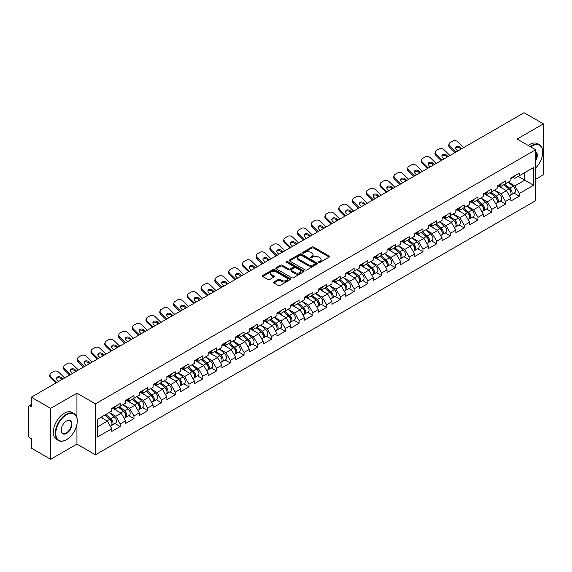 <?xml version="1.0" encoding="UTF-8"?>
<svg xmlns="http://www.w3.org/2000/svg" width="572" height="572" viewBox="0 0 572 572"><rect width="100%" height="100%" fill="white"/><g stroke="black" fill="none" stroke-linecap="round" stroke-linejoin="round"><path stroke-width="0.86" d="M318.797 262.384A0.858 0.493 0 0 0 320.005 262.384L329.207 257.071A1.223 0.708 0 0 0 329.565 256.571A1.223 0.708 0 0 0 329.207 256.07L313.62 247.075A1.223 0.708 0 0 0 311.89 247.075L302.688 252.388A0.858 0.493 0 0 0 302.438 252.738A0.858 0.493 0 0 0 302.688 253.089A0.858 0.493 0 0 0 303.904 253.089L305.09 252.395A3.918 2.259 0 0 1 310.632 252.395L311.933 253.146A3.918 2.259 0 0 1 313.084 254.747A3.918 2.259 0 0 1 311.933 256.349L310.746 257.035A0.858 0.493 0 0 0 310.489 257.386A0.858 0.493 0 0 0 310.746 257.736A0.858 0.493 0 0 0 311.954 257.736L313.149 257.05A3.918 2.259 0 0 1 318.69 257.05L319.984 257.8A3.918 2.259 0 0 1 321.135 259.395A3.918 2.259 0 0 1 319.984 260.996L318.797 261.683A0.858 0.493 0 0 0 318.547 262.033A0.858 0.493 0 0 0 318.797 262.384L318.797 261.683M273.881 281.967A1.223 0.708 0 0 0 273.523 282.468A1.223 0.708 0 0 0 273.881 282.968L278.249 285.492A1.223 0.708 0 0 0 279.987 285.492L290.197 279.594A1.223 0.708 0 0 0 290.562 279.093A1.223 0.708 0 0 0 290.197 278.593L274.617 269.598A1.223 0.708 0 0 0 272.887 269.598L262.67 275.497A1.223 0.708 0 0 0 262.305 275.99A1.223 0.708 0 0 0 262.67 276.49L267.946 279.544A1.223 0.708 0 0 0 269.677 279.544L274.052 277.02A1.223 0.708 0 0 0 274.41 276.519A1.223 0.708 0 0 0 274.052 276.019L271.435 274.503A3.275 1.888 0 0 1 270.477 273.166A3.275 1.888 0 0 1 272.494 271.421A3.275 1.888 0 0 1 276.069 271.829L286.329 277.756A3.275 1.888 0 0 1 287.287 279.093A3.275 1.888 0 0 1 285.264 280.838A3.275 1.888 0 0 1 281.696 280.43L279.987 279.443A1.223 0.708 0 0 0 278.249 279.443L273.881 281.967L273.881 282.968L278.249 280.459L278.249 279.443M76.941 393.178L50.651 408.358L31.331 397.204L524.081 112.72L543.4 123.867L517.117 139.046L535.635 149.742L95.467 403.875L76.941 393.178L76.941 417.689M305.176 269.941A1.223 0.708 0 0 0 306.914 269.941L317.131 264.042A1.223 0.708 0 0 0 317.489 263.549A1.223 0.708 0 0 0 317.131 263.048L301.544 254.047A1.223 0.708 0 0 0 299.814 254.047L289.596 259.945A1.223 0.708 0 0 0 289.239 260.446A1.223 0.708 0 0 0 289.596 260.946L305.176 269.941M286.951 262.569A0.858 0.493 0 0 1 287.816 262.691L287.816 261.669L303.668 270.821A1.223 0.708 0 0 1 304.025 271.321A1.223 0.708 0 0 1 303.668 271.822L293.45 277.72A1.223 0.708 0 0 1 291.713 277.72L276.133 268.718L280.502 266.216L280.502 265.193L276.133 267.717A1.223 0.708 0 0 0 275.768 268.218A1.223 0.708 0 0 0 276.133 268.718L276.133 267.717M280.502 266.216A1.223 0.708 0 0 1 282.232 266.216L282.232 265.193A1.223 0.708 0 0 0 280.502 265.193M282.232 265.193L288.553 268.847A1.223 0.708 0 0 0 290.29 268.847L293.186 267.167A1.223 0.708 0 0 0 293.543 266.674A1.223 0.708 0 0 0 293.186 266.173L286.608 262.369A0.858 0.493 0 0 1 286.358 262.019A0.858 0.493 0 0 1 286.887 261.561A0.858 0.493 0 0 1 287.816 261.669M50.651 408.358L50.651 459.28L76.941 444.108L95.467 454.804L95.467 403.875M95.467 454.804L535.635 200.672L535.635 149.742M114.972 423.537L120.206 426.562L120.206 423.916L115.794 416.273L109.266 412.505M120.206 426.562L111.826 431.402L111.826 428.75L97.49 437.029L97.49 419.305L111.826 411.032L111.826 408.379L120.206 403.539L120.206 406.192L125.59 403.081L125.59 400.436L133.97 395.595L133.97 398.248L139.346 395.138L139.346 392.492L147.726 387.652L147.726 390.304L153.11 387.194L153.11 384.548L161.49 379.708L161.49 382.353L166.874 379.25L166.874 376.598L175.254 371.764L175.254 374.41L180.63 371.307L180.63 368.654L189.01 363.821L189.01 366.466L194.394 363.363L194.394 360.71L202.774 355.87L202.774 358.522L208.151 355.412L208.151 352.767L216.531 347.926L216.531 350.579L221.915 347.469L221.915 344.823L230.294 339.982L230.294 342.635L235.678 339.525L235.678 336.879L244.058 332.039L244.058 334.684L249.435 331.581L249.435 328.936L257.815 324.095L257.815 326.741L263.199 323.638L263.199 320.985L271.578 316.152L271.578 318.797L276.955 315.694L276.955 313.041L285.335 308.208L285.335 310.853L290.719 307.743L290.719 305.098L299.099 300.257L299.099 302.91L304.483 299.8L304.483 297.154L312.863 292.313L312.863 294.966L318.239 291.856L318.239 289.21L326.619 284.37L326.619 287.015L332.003 283.912L332.003 281.267L340.383 276.426L340.383 279.072L345.76 275.969L345.76 273.316L354.147 268.483L354.147 271.128L359.523 268.025L359.523 265.372L367.903 260.539L367.903 263.184L373.287 260.074L373.287 257.429L381.667 252.588L381.667 255.241L387.044 252.13L387.044 249.485L395.424 244.644L395.424 247.297L400.808 244.187L400.808 241.541L409.187 236.701L409.187 239.346L414.564 236.243L414.564 233.598L422.951 228.757L422.951 231.403L428.328 228.299L428.328 225.647L436.708 220.813L436.708 223.459L442.092 220.356L442.092 217.703L450.471 212.87L450.471 215.515L455.848 212.405L455.848 209.76L464.228 204.919L464.228 207.572L469.612 204.461L469.612 201.816L477.992 196.975L477.992 199.628L483.376 196.518L483.376 193.872L491.756 189.032L491.756 191.684L497.132 188.574L497.132 185.929L505.512 181.088L505.512 183.734L510.896 180.63L510.896 177.978L519.276 173.144L519.276 175.79L533.612 167.517L533.612 185.242L519.276 193.515L514.864 185.879L508.336 182.103M514.042 193.143L519.276 196.16L519.276 193.515M519.276 196.16L510.896 201.001L510.896 198.355L505.512 201.458L501.101 193.822L494.573 190.054M500.278 201.087L505.512 204.111L505.512 201.458M505.512 204.111L497.132 208.944L497.132 206.299L491.756 209.402L487.344 201.766L480.816 197.998M486.522 209.03L491.756 212.055L491.756 209.402M491.756 212.055L483.376 216.888L483.376 214.243L477.992 217.346L473.58 209.709L467.052 205.941M472.758 216.974L477.992 219.998L477.992 217.346M477.992 219.998L469.612 224.839L469.612 222.186L464.228 225.297L459.817 217.653L453.296 213.885M458.994 224.918L464.228 227.942L464.228 225.297M464.228 227.942L455.848 232.783L455.848 230.13L450.471 233.24L446.06 225.597L439.532 221.829M445.238 232.868L450.471 235.886L450.471 233.24M450.471 235.886L442.092 240.726L442.092 238.074L436.708 241.184L432.296 233.54L425.768 229.772M431.474 240.812L436.708 243.829L436.708 241.184M436.708 243.829L428.328 248.67L428.328 246.024L422.951 249.127L418.54 241.491L412.012 237.723M417.717 248.756L422.951 251.773L422.951 249.127M422.951 251.773L414.564 256.613L414.564 253.968L409.187 257.071L404.776 249.435L398.248 245.667M403.954 256.699L409.187 259.724L409.187 257.071M409.187 259.724L400.808 264.557L400.808 261.912L395.424 265.015L391.012 257.379L384.484 253.61M390.19 264.643L395.424 267.667L395.424 265.015M395.424 267.667L387.044 272.501L387.044 269.855L381.667 272.966L377.255 265.322L370.727 261.554M376.433 272.587L381.667 275.611L381.667 272.966M381.667 275.611L373.287 280.452L373.287 277.799L367.903 280.909L363.492 273.266L356.964 269.498M362.669 280.537L367.903 283.555L367.903 280.909M367.903 283.555L359.523 288.395L359.523 285.743L354.147 288.853L349.735 281.209L343.207 277.441M348.913 288.481L354.147 291.498L354.147 288.853M354.147 291.498L345.76 296.339L345.76 293.693L340.383 296.796L335.971 289.16L329.443 285.392M335.149 296.425L340.383 299.442L340.383 296.796M340.383 299.442L332.003 304.283L332.003 301.637L326.619 304.74L322.208 297.104L315.68 293.336M321.385 304.368L326.619 307.393L326.619 304.74M326.619 307.393L318.239 312.226L318.239 309.581L312.863 312.684L308.451 305.048L301.923 301.28M307.629 312.312L312.863 315.336L312.863 312.684M312.863 315.336L304.483 320.17L304.483 317.524L299.099 320.635L294.687 312.991L288.159 309.223M293.865 320.256L299.099 323.28L299.099 320.635M299.099 323.28L290.719 328.121L290.719 325.468L285.335 328.578L280.931 320.935L274.403 317.167M280.101 328.199L285.335 331.224L285.335 328.578M285.335 331.224L276.955 336.064L276.955 333.412L271.578 336.522L267.167 328.879L260.639 325.111M266.345 336.15L271.578 339.167L271.578 336.522M271.578 339.167L263.199 344.008L263.199 341.362L257.815 344.466L253.403 336.829L246.875 333.054M252.581 344.094L257.815 347.111L257.815 344.466M257.815 347.111L249.435 351.952L249.435 349.306L244.058 352.409L239.647 344.773L233.119 341.005M238.824 352.037L244.058 355.062L244.058 352.409M244.058 355.062L235.678 359.895L235.678 357.25L230.294 360.353L225.883 352.717L219.355 348.949M225.061 359.981L230.294 363.005L230.294 360.353M230.294 363.005L221.915 367.839L221.915 365.193L216.531 368.304L212.126 360.66L205.598 356.892M211.297 367.925L216.531 370.949L216.531 368.304M216.531 370.949L208.151 375.79L208.151 373.137L202.774 376.247L198.362 368.604L191.834 364.836M197.54 375.868L202.774 378.893L202.774 376.247M202.774 378.893L194.394 383.733L194.394 381.081L189.01 384.191L184.599 376.548L178.071 372.78M183.776 383.819L189.01 386.836L189.01 384.191M189.01 386.836L180.63 391.677L180.63 389.024L175.254 392.135L170.842 384.498L164.314 380.723M170.02 391.763L175.254 394.78L175.254 392.135M175.254 394.78L166.874 399.621L166.874 396.975L161.49 400.078L157.078 392.442L150.55 388.674M156.256 399.706L161.49 402.731L161.49 400.078M161.49 402.731L153.11 407.564L153.11 404.919L147.726 408.022L143.322 400.386L136.794 396.618M142.492 407.65L147.726 410.675L147.726 408.022M147.726 410.675L139.346 415.508L139.346 412.862L133.97 415.966L129.558 408.329L123.03 404.561M128.736 415.594L133.97 418.618L133.97 415.966M133.97 418.618L125.59 423.459L125.59 420.806L120.206 423.916M114.093 407.75L115.794 408.737L120.206 406.192M115.794 416.273L121.178 413.17L112.941 408.415M125.59 420.806L121.178 413.17M127.849 399.807L129.558 400.793L133.97 398.248M129.558 408.329L134.942 405.226L126.705 400.471M139.346 412.862L134.942 405.226M141.613 391.863L143.322 392.85L147.726 390.304M143.322 400.386L148.699 397.275L140.469 392.528M153.11 404.919L148.699 397.275M155.377 383.919L157.078 384.906L161.49 382.353M157.078 392.442L162.462 389.332L154.225 384.577M166.874 396.975L162.462 389.332M169.133 375.976L170.842 376.955L175.254 374.41M170.842 384.498L176.219 381.388L167.989 376.633M180.63 389.024L176.219 381.388M182.897 368.032L184.599 369.012L189.01 366.466M184.599 376.548L189.983 373.444L181.746 368.69M194.394 381.081L189.983 373.444M196.654 360.081L198.362 361.068L202.774 358.522M198.362 368.604L203.746 365.501L195.51 360.746M208.151 373.137L203.746 365.501M210.417 352.137L212.126 353.124L216.531 350.579M212.126 360.66L217.503 357.557L209.273 352.802M221.915 365.193L217.503 357.557M224.181 344.194L225.883 345.181L230.294 342.635M225.883 352.717L231.267 349.606L223.03 344.859M235.678 357.25L231.267 349.606M237.938 336.25L239.647 337.237L244.058 334.684M239.647 344.773L245.023 341.663L236.794 336.908M249.435 349.306L245.023 341.663M251.701 328.307L253.403 329.286L257.815 326.741M253.403 336.829L258.787 333.719L250.557 328.964M263.199 341.362L258.787 333.719M265.465 320.363L267.167 321.342L271.578 318.797M267.167 328.879L272.551 325.775L264.314 321.021M276.955 333.412L272.551 325.775M279.222 312.412L280.931 313.399L285.335 310.853M280.931 320.935L286.307 317.832L278.078 313.077M290.719 325.468L286.307 317.832M292.986 304.468L294.687 305.455L299.099 302.91M294.687 312.991L300.071 309.888L291.834 305.133M304.483 317.524L300.071 309.888M306.742 296.525L308.451 297.512L312.863 294.966M308.451 305.048L313.828 301.937L305.598 297.19M318.239 309.581L313.828 301.937M320.506 288.581L322.208 289.568L326.619 287.015M322.208 297.104L327.592 293.994L319.362 289.246M332.003 301.637L327.592 293.994M334.27 280.637L335.971 281.617L340.383 279.072M335.971 289.16L341.355 286.05L333.118 281.295M345.76 293.693L341.355 286.05M348.026 272.694L349.735 273.673L354.147 271.128M349.735 281.209L355.112 278.106L346.882 273.352M359.523 285.743L355.112 278.106M361.79 264.743L363.492 265.73L367.903 263.184M363.492 273.266L368.876 270.163L360.639 265.408M373.287 277.799L368.876 270.163M375.547 256.799L377.255 257.786L381.667 255.241M377.255 265.322L382.632 262.219L374.403 257.464M387.044 269.855L382.632 262.219M389.31 248.856L391.012 249.842L395.424 247.297M391.012 257.379L396.396 254.268L388.166 249.521M400.808 261.912L396.396 254.268M403.074 240.912L404.776 241.899L409.187 239.346M404.776 249.435L410.16 246.325L401.923 241.577M414.564 253.968L410.16 246.325M416.831 232.968L418.54 233.948L422.951 231.403M418.54 241.491L423.916 238.381L415.687 233.626M428.328 246.024L423.916 238.381M430.594 225.025L432.296 226.004L436.708 223.459M432.296 233.54L437.68 230.437L429.443 225.683M442.092 238.074L437.68 230.437M444.351 217.074L446.06 218.061L450.471 215.515M446.06 225.597L451.437 222.494L443.207 217.739M455.848 230.13L451.437 222.494M458.115 209.13L459.817 210.117L464.228 207.572M459.817 217.653L465.2 214.55L456.971 209.795M469.612 222.186L465.2 214.55M471.879 201.187L473.58 202.173L477.992 199.628M473.58 209.709L478.964 206.606L470.727 201.852M483.376 214.243L478.964 206.606M485.635 193.243L487.344 194.23L491.756 191.684M487.344 201.766L492.721 198.656L484.491 193.908M497.132 206.299L492.721 198.656M499.399 185.299L501.101 186.279L505.512 183.734M501.101 193.822L506.485 190.712L498.248 185.957M510.896 198.355L506.485 190.712M513.155 177.356L514.864 178.335L519.276 175.79M514.864 185.879L524.789 180.144L524.789 172.608L533.612 167.517M518.261 176.376L533.612 185.242M535.635 179.279L543.4 174.796L543.4 123.867M50.651 459.28L31.331 448.133L31.331 438.61L29.923 437.794A1.873 1.08 -120 0 1 28.6 435.499L28.6 406.678A1.873 1.08 -120 0 1 28.986 405.82A1.873 1.08 -120 0 1 29.923 405.913L31.331 406.728L31.331 397.204M97.49 426.841L107.414 421.114L100.886 417.346M111.826 428.75L107.414 421.114M76.941 444.108L76.941 424.345M319.14 262.505L319.984 262.012A3.918 2.259 0 0 0 321.135 260.417L321.135 259.395M313.084 254.747L313.084 255.77A3.918 2.259 0 0 1 311.933 257.364L311.082 257.858M329.193 257.078L313.62 248.091A1.223 0.708 0 0 0 311.89 248.091L303.031 253.21M317.11 264.057L301.544 255.069A1.223 0.708 0 0 0 299.814 255.069L289.611 260.954L289.596 259.945M314.965 263.899A0.858 0.493 0 0 0 315.215 263.549A0.858 0.493 0 0 0 314.965 263.199L301.287 255.298A0.858 0.493 0 0 0 300.071 255.298L298.813 256.02A3.918 2.259 0 0 0 297.669 257.622A3.918 2.259 0 0 0 298.813 259.223L308.165 264.622A3.918 2.259 0 0 0 313.706 264.622L314.965 263.899L314.965 264.915A0.858 0.493 0 0 0 315.215 264.564L315.215 263.549M297.669 257.622L297.669 258.644A3.918 2.259 0 0 0 298.813 260.239L298.813 259.223M314.965 264.915L313.706 265.637A3.918 2.259 0 0 1 308.165 265.637L298.813 260.239M282.232 266.216L288.553 269.862A1.223 0.708 0 0 0 290.29 269.862L293.186 268.189A1.223 0.708 0 0 0 293.543 267.689L293.543 266.674M287.816 262.691L303.646 271.829M295.116 272.63A3.275 1.888 0 0 0 298.684 273.044A3.275 1.888 0 0 0 300.708 271.292A3.275 1.888 0 0 0 299.749 269.955L296.132 267.868A1.223 0.708 0 0 0 294.401 267.868L291.498 269.548A1.223 0.708 0 0 0 291.141 270.041A1.223 0.708 0 0 0 291.498 270.542L295.116 272.63L295.116 273.652A3.275 1.888 0 0 0 298.684 274.06A3.275 1.888 0 0 0 300.708 272.315L300.708 271.292M291.141 270.041L291.141 271.064A1.223 0.708 0 0 0 291.498 271.564L291.498 270.542M295.116 273.652L291.498 271.564M287.287 279.093L287.287 280.108A3.275 1.888 0 0 1 285.264 281.86A3.275 1.888 0 0 1 281.696 281.445L279.987 280.459A1.223 0.708 0 0 0 278.249 280.459M270.477 273.166L270.477 274.188A3.275 1.888 0 0 0 271.435 275.525L271.435 274.503M274.038 277.027L271.435 275.525M290.197 278.593L290.197 279.594L274.617 270.613A1.223 0.708 0 0 0 272.887 270.613L262.684 276.505M509.845 189.697L509.23 189.346M510.632 194.945A4.118 2.374 -120 0 0 511.232 194.766A4.118 2.374 -120 0 0 511.976 191.885A4.118 2.374 -120 0 0 509.831 188.302L504.861 184.112M511.232 194.766L514.628 192.8A4.118 2.374 -120 0 0 515.365 189.925A4.118 2.374 -120 0 0 513.227 186.336L508.258 182.153M503.911 184.663L509.573 189.439A2.495 1.437 60 0 1 510.918 192.514M509.423 195.81L510.174 195.374A4.118 2.374 -120 0 0 510.91 192.499A4.118 2.374 -120 0 0 508.773 188.91L503.803 184.72M502.373 188.338L499.02 185.514M454.969 152.617L449.706 147.497A3.739 2.746 -160.3 0 1 448.834 144.709L449.206 143.665A3.739 2.746 19.7 0 0 450.078 146.461L455.87 152.095M460.925 149.185L460.088 148.37A2.867 2.102 19.7 0 0 456.134 147.669A2.867 2.102 19.7 0 0 455.634 148.084M463.72 147.569L457.929 141.927A3.739 2.746 19.7 0 0 452.781 141.019L450.221 142.492A3.739 2.746 19.7 0 0 449.206 143.665M461.826 148.663L460.46 147.326A2.867 2.102 -160.3 0 0 456.506 146.632A2.867 2.102 -160.3 0 0 455.727 147.533A2.867 2.102 -160.3 0 0 456.399 149.671L457.764 151.001M511.997 177.341A4.118 2.374 60 0 1 511.232 178.464A4.118 2.374 60 0 1 510.896 178.607M515.393 175.382A4.118 2.374 60 0 1 514.628 176.505L511.232 178.464M535.635 168.032A15.222 8.787 120 0 0 542.692 152.288A15.222 8.787 120 0 0 531.931 146.075A15.222 8.787 120 0 0 530.68 146.882M530.18 146.589A15.594 9.002 -60 0 1 531.667 145.617A15.594 9.002 -60 0 1 539.467 144.845A15.594 9.002 -60 0 1 542.692 151.98A15.594 9.002 -60 0 1 542.692 152.138M535.635 151.859A7.608 4.39 -60 0 1 535.635 160.868M535.635 159.781A7.236 4.176 120 0 0 535.635 152.331M528.242 145.474A15.594 9.002 -60 0 1 529.729 144.494A15.594 9.002 -60 0 1 537.523 143.722L539.467 144.845M66.266 439.775L66.531 439.625A15.222 8.787 120 0 0 77.291 420.985A15.222 8.787 120 0 0 66.531 414.772A15.222 8.787 120 0 0 55.77 433.412A15.222 8.787 120 0 0 66.531 439.625L66.266 439.775A15.594 9.002 -60 0 1 58.473 440.547A15.594 9.002 -60 0 1 56.077 428.056A15.594 9.002 -60 0 1 66.266 414.314A15.594 9.002 -60 0 1 74.06 413.542A15.594 9.002 -60 0 1 77.291 420.677A15.594 9.002 -60 0 1 77.291 420.835M66.531 420.985L66.531 420.985A7.608 4.39 -60 0 1 71.915 424.095A7.608 4.39 -60 0 1 66.531 433.412A7.608 4.39 -60 0 1 61.147 430.308A7.608 4.39 -60 0 1 66.531 420.985L66.531 420.985M61.154 430.151A7.236 4.176 120 0 0 62.648 433.311A7.236 4.176 120 0 0 66.266 432.954A7.236 4.176 120 0 0 70.992 426.576A7.236 4.176 120 0 0 69.884 420.777A7.236 4.176 120 0 0 66.395 421.063M58.473 440.547L56.528 439.432A15.594 9.002 -60 0 1 54.14 426.934A15.594 9.002 -60 0 1 64.329 413.191A15.594 9.002 -60 0 1 72.122 412.419L74.06 413.542M496.081 197.647L495.466 197.29M496.875 202.896A4.118 2.374 -120 0 0 497.468 202.71A4.118 2.374 -120 0 0 498.212 199.828A4.118 2.374 -120 0 0 496.067 196.246L491.105 192.056M497.468 202.71L500.865 200.743A4.118 2.374 -120 0 0 501.608 197.869A4.118 2.374 -120 0 0 499.463 194.287L494.501 190.097M490.147 192.607L495.81 197.383A2.495 1.437 60 0 1 497.154 200.457M495.667 203.754L496.41 203.317A4.118 2.374 -120 0 0 497.154 200.443A4.118 2.374 -120 0 0 495.009 196.854L490.047 192.664M488.61 196.282L485.263 193.458M482.325 205.591L481.703 205.234M483.111 210.839A4.118 2.374 -120 0 0 483.712 210.653A4.118 2.374 -120 0 0 484.448 207.779A4.118 2.374 -120 0 0 482.303 204.19L477.341 200M483.712 210.653L487.108 208.694A4.118 2.374 -120 0 0 487.844 205.813A4.118 2.374 -120 0 0 485.699 202.231L480.737 198.041M476.383 200.55L482.046 205.334A2.495 1.437 60 0 1 483.397 208.408M481.903 211.697L482.654 211.261A4.118 2.374 -120 0 0 483.39 208.387A4.118 2.374 -120 0 0 481.245 204.797L476.283 200.615M474.853 204.233L471.5 201.401M468.561 213.535L467.946 213.177M469.355 218.783A4.118 2.374 -120 0 0 469.948 218.597A4.118 2.374 -120 0 0 470.692 215.723A4.118 2.374 -120 0 0 468.547 212.133L463.577 207.943M469.948 218.597L473.344 216.638A4.118 2.374 -120 0 0 474.088 213.756A4.118 2.374 -120 0 0 471.943 210.174L466.974 205.984M462.626 208.501L468.289 213.277A2.495 1.437 60 0 1 469.633 216.352M468.139 219.641L468.89 219.205A4.118 2.374 -120 0 0 469.633 216.33A4.118 2.374 -120 0 0 467.488 212.748L462.519 208.558M461.089 212.176L457.743 209.345M454.804 221.478L454.182 221.121M455.591 226.727A4.118 2.374 -120 0 0 456.191 226.541A4.118 2.374 -120 0 0 456.928 223.666A4.118 2.374 -120 0 0 454.783 220.077L449.821 215.887M456.191 226.541L459.588 224.582A4.118 2.374 -120 0 0 460.324 221.707A4.118 2.374 -120 0 0 458.179 218.118L453.217 213.928M448.863 216.445L454.526 221.221A2.495 1.437 60 0 1 455.877 224.295M454.382 227.584L455.133 227.155A4.118 2.374 -120 0 0 455.87 224.274A4.118 2.374 -120 0 0 453.725 220.692L448.763 216.502M447.333 220.12L443.979 217.296M441.041 229.422L440.426 229.065M441.827 234.67A4.118 2.374 -120 0 0 442.428 234.484A4.118 2.374 -120 0 0 443.164 231.61A4.118 2.374 -120 0 0 441.026 228.021L436.057 223.838M442.428 234.484L445.824 232.525A4.118 2.374 -120 0 0 446.56 229.651A4.118 2.374 -120 0 0 444.423 226.062L439.453 221.872M435.106 224.388L440.769 229.165A2.495 1.437 60 0 1 442.113 232.239M440.619 235.528L441.369 235.099A4.118 2.374 -120 0 0 442.106 232.218A4.118 2.374 -120 0 0 439.968 228.636L434.999 224.446M433.569 228.064L430.216 225.239M441.205 160.568L435.95 155.441A3.739 2.746 -160.3 0 1 435.07 152.653L435.442 151.616A3.739 2.746 19.7 0 0 436.322 154.404L442.106 160.046M447.161 157.128L446.324 156.313A2.867 2.102 19.7 0 0 442.378 155.613A2.867 2.102 19.7 0 0 441.877 156.027M449.957 155.512L444.172 149.871A3.739 2.746 19.7 0 0 439.024 148.963L436.465 150.443A3.739 2.746 19.7 0 0 435.442 151.616M448.062 156.606L446.696 155.277A2.867 2.102 -160.3 0 0 442.749 154.576A2.867 2.102 -160.3 0 0 441.97 155.477A2.867 2.102 -160.3 0 0 442.635 157.615L444.008 158.945M498.241 185.285A4.118 2.374 60 0 1 497.468 186.408A4.118 2.374 60 0 1 497.132 186.551M501.637 183.326A4.118 2.374 60 0 1 500.865 184.449L497.468 186.408M427.448 168.511L422.186 163.385A3.739 2.746 -160.3 0 1 421.314 160.596L421.686 159.559A3.739 2.746 19.7 0 0 422.558 162.348L428.349 167.989M433.397 165.072L432.561 164.257A2.867 2.102 19.7 0 0 428.614 163.556A2.867 2.102 19.7 0 0 428.113 163.971M436.2 163.456L430.409 157.815A3.739 2.746 19.7 0 0 425.261 156.907L422.701 158.387A3.739 2.746 19.7 0 0 421.686 159.559M434.305 164.55L432.933 163.22A2.867 2.102 -160.3 0 0 428.986 162.519A2.867 2.102 -160.3 0 0 428.206 163.42A2.867 2.102 -160.3 0 0 428.878 165.558L430.244 166.895M484.477 193.236A4.118 2.374 60 0 1 483.712 194.351A4.118 2.374 60 0 1 483.376 194.494M487.873 191.27A4.118 2.374 60 0 1 487.108 192.392L483.712 194.351M413.685 176.455L408.429 171.335A3.739 2.746 -160.3 0 1 407.55 168.54L407.922 167.503A3.739 2.746 19.7 0 0 408.801 170.299L414.586 175.933M419.641 173.016L418.804 172.201A2.867 2.102 19.7 0 0 414.857 171.507A2.867 2.102 19.7 0 0 414.35 171.915M422.436 171.4L416.652 165.766A3.739 2.746 19.7 0 0 411.497 164.85L408.944 166.33A3.739 2.746 19.7 0 0 407.922 167.503M420.542 172.494L419.176 171.164A2.867 2.102 -160.3 0 0 415.229 170.463A2.867 2.102 -160.3 0 0 414.443 171.364A2.867 2.102 -160.3 0 0 415.115 173.509L416.48 174.839M470.713 201.18A4.118 2.374 60 0 1 469.948 202.302A4.118 2.374 60 0 1 469.612 202.438M474.109 199.22A4.118 2.374 60 0 1 473.344 200.336L469.948 202.302M399.921 184.398L394.666 179.279A3.739 2.746 -160.3 0 1 393.786 176.483L394.158 175.447A3.739 2.746 19.7 0 0 395.037 178.242L400.829 183.877M405.877 180.959L405.04 180.144A2.867 2.102 19.7 0 0 401.094 179.451A2.867 2.102 19.7 0 0 400.593 179.865M408.68 179.343L402.888 173.709A3.739 2.746 19.7 0 0 397.74 172.801L395.18 174.274A3.739 2.746 19.7 0 0 394.158 175.447M406.778 180.437L405.412 179.107A2.867 2.102 -160.3 0 0 401.465 178.414A2.867 2.102 -160.3 0 0 400.686 179.308A2.867 2.102 -160.3 0 0 401.358 181.453L402.724 182.783M456.957 209.123A4.118 2.374 60 0 1 456.191 210.246A4.118 2.374 60 0 1 455.848 210.382M460.353 207.164A4.118 2.374 60 0 1 459.588 208.287L456.191 210.246M386.164 192.342L380.902 187.223A3.739 2.746 -160.3 0 1 380.03 184.427L380.401 183.39A3.739 2.746 19.7 0 0 381.274 186.186L387.065 191.82M392.12 188.903L391.277 188.088A2.867 2.102 19.7 0 0 387.33 187.394A2.867 2.102 19.7 0 0 386.829 187.809M394.916 187.287L389.124 181.653A3.739 2.746 19.7 0 0 383.976 180.745L381.417 182.218A3.739 2.746 19.7 0 0 380.401 183.39M393.021 188.381L391.656 187.051A2.867 2.102 -160.3 0 0 387.702 186.358A2.867 2.102 -160.3 0 0 386.922 187.258A2.867 2.102 -160.3 0 0 387.594 189.396L388.96 190.726M443.193 217.067A4.118 2.374 60 0 1 442.428 218.189A4.118 2.374 60 0 1 442.092 218.325M446.589 215.108A4.118 2.374 60 0 1 445.824 216.23L442.428 218.189M427.277 237.366L426.662 237.015M428.071 242.614A4.118 2.374 -120 0 0 428.664 242.428A4.118 2.374 -120 0 0 429.408 239.554A4.118 2.374 -120 0 0 427.263 235.971L422.3 231.782M428.664 242.428L432.06 240.469A4.118 2.374 -120 0 0 432.804 237.595A4.118 2.374 -120 0 0 430.659 234.005L425.697 229.822M421.342 232.332L427.005 237.108A2.495 1.437 60 0 1 428.349 240.183M426.855 243.472L427.606 243.043A4.118 2.374 -120 0 0 428.349 240.168A4.118 2.374 -120 0 0 426.204 236.579L421.242 232.389M419.805 236.007L416.459 233.183M372.401 200.286L367.145 195.166A3.739 2.746 -160.3 0 1 366.266 192.378L366.638 191.334A3.739 2.746 19.7 0 0 367.517 194.13L373.301 199.764M378.357 196.854L377.52 196.039A2.867 2.102 19.7 0 0 373.573 195.338A2.867 2.102 19.7 0 0 373.073 195.753M381.152 195.238L375.368 189.597A3.739 2.746 19.7 0 0 370.22 188.688L367.66 190.161A3.739 2.746 19.7 0 0 366.638 191.334M379.257 196.332L377.892 194.995A2.867 2.102 -160.3 0 0 373.945 194.301A2.867 2.102 -160.3 0 0 373.166 195.202A2.867 2.102 -160.3 0 0 373.831 197.34L375.203 198.67M429.436 225.01A4.118 2.374 60 0 1 428.664 226.133A4.118 2.374 60 0 1 428.328 226.276M432.832 223.051A4.118 2.374 60 0 1 432.06 224.174L428.664 226.133M413.52 245.317L412.898 244.959M414.307 250.565A4.118 2.374 -120 0 0 414.907 250.379A4.118 2.374 -120 0 0 415.644 247.497A4.118 2.374 -120 0 0 413.499 243.915L408.537 239.725M414.907 250.379L418.304 248.412A4.118 2.374 -120 0 0 419.04 245.538A4.118 2.374 -120 0 0 416.895 241.956L411.933 237.766M407.579 240.276L413.241 245.052A2.495 1.437 60 0 1 414.593 248.126M413.098 251.423L413.849 250.986A4.118 2.374 -120 0 0 414.586 248.112A4.118 2.374 -120 0 0 412.441 244.523L407.478 240.333M406.048 243.951L402.695 241.127M358.644 208.229L353.382 203.11A3.739 2.746 -160.3 0 1 352.509 200.322L352.881 199.285A3.739 2.746 19.7 0 0 353.753 202.073L359.545 207.715M364.593 204.797L363.756 203.982A2.867 2.102 19.7 0 0 359.809 203.282A2.867 2.102 19.7 0 0 359.309 203.696M367.396 203.182L361.604 197.54A3.739 2.746 19.7 0 0 356.456 196.632L353.896 198.112A3.739 2.746 19.7 0 0 352.881 199.285M365.501 204.275L364.128 202.946A2.867 2.102 -160.3 0 0 360.181 202.245A2.867 2.102 -160.3 0 0 359.402 203.146A2.867 2.102 -160.3 0 0 360.074 205.284L361.44 206.614M415.672 232.954A4.118 2.374 60 0 1 414.907 234.077A4.118 2.374 60 0 1 414.564 234.22M419.069 230.995A4.118 2.374 60 0 1 418.304 232.118L414.907 234.077M399.757 253.26L399.142 252.903M400.543 258.508A4.118 2.374 -120 0 0 401.144 258.322A4.118 2.374 -120 0 0 401.887 255.441A4.118 2.374 -120 0 0 399.742 251.859L394.773 247.669M401.144 258.322L404.54 256.363A4.118 2.374 -120 0 0 405.283 253.482A4.118 2.374 -120 0 0 403.138 249.9L398.169 245.71M393.822 248.219L399.485 253.003A2.495 1.437 60 0 1 400.829 256.07M399.335 259.366L400.085 258.93A4.118 2.374 -120 0 0 400.829 256.056A4.118 2.374 -120 0 0 398.684 252.466L393.715 248.284M392.285 251.902L388.939 249.07M344.88 216.18L339.618 211.054A3.739 2.746 -160.3 0 1 338.746 208.265L339.117 207.228A3.739 2.746 19.7 0 0 339.997 210.017L345.781 215.658M350.836 212.741L350 211.926A2.867 2.102 19.7 0 0 346.053 211.225A2.867 2.102 19.7 0 0 345.545 211.64M353.632 211.125L347.847 205.484A3.739 2.746 19.7 0 0 342.692 204.576L340.14 206.056A3.739 2.746 19.7 0 0 339.117 207.228M351.737 212.219L350.371 210.889A2.867 2.102 -160.3 0 0 346.425 210.189A2.867 2.102 -160.3 0 0 345.638 211.089A2.867 2.102 -160.3 0 0 346.31 213.227L347.676 214.564M401.909 240.905A4.118 2.374 60 0 1 401.144 242.02A4.118 2.374 60 0 1 400.808 242.163M405.305 238.939A4.118 2.374 60 0 1 404.54 240.061L401.144 242.02M385.993 261.204L385.378 260.846M386.786 266.452A4.118 2.374 -120 0 0 387.387 266.266A4.118 2.374 -120 0 0 388.123 263.392A4.118 2.374 -120 0 0 385.978 259.802L381.016 255.612M387.387 266.266L390.783 264.307A4.118 2.374 -120 0 0 391.52 261.425A4.118 2.374 -120 0 0 389.375 257.843L384.413 253.653M380.058 256.163L385.721 260.946A2.495 1.437 60 0 1 387.072 264.021M385.578 267.31L386.329 266.874A4.118 2.374 -120 0 0 387.065 263.999A4.118 2.374 -120 0 0 384.92 260.417L379.958 256.227M378.528 259.845L375.175 257.014M331.116 224.124L325.861 219.005A3.739 2.746 -160.3 0 1 324.982 216.209L325.354 215.172A3.739 2.746 19.7 0 0 326.233 217.961L332.025 223.602M337.072 220.685L336.236 219.87A2.867 2.102 19.7 0 0 332.289 219.169A2.867 2.102 19.7 0 0 331.789 219.584M339.875 219.069L334.084 213.435A3.739 2.746 19.7 0 0 328.936 212.519L326.376 214A3.739 2.746 19.7 0 0 325.354 215.172M337.973 220.163L336.608 218.833A2.867 2.102 -160.3 0 0 332.661 218.132A2.867 2.102 -160.3 0 0 331.882 219.033A2.867 2.102 -160.3 0 0 332.554 221.178L333.919 222.508M388.152 248.849A4.118 2.374 60 0 1 387.387 249.971A4.118 2.374 60 0 1 387.044 250.107M391.548 246.882A4.118 2.374 60 0 1 390.783 248.005L387.387 249.971M372.236 269.147L371.621 268.79M373.023 274.396A4.118 2.374 -120 0 0 373.623 274.21A4.118 2.374 -120 0 0 374.36 271.335A4.118 2.374 -120 0 0 372.222 267.746L367.253 263.556M373.623 274.21L377.019 272.251A4.118 2.374 -120 0 0 377.756 269.376A4.118 2.374 -120 0 0 375.618 265.787L370.649 261.597M366.302 264.114L371.964 268.89A2.495 1.437 60 0 1 373.309 271.965M371.814 275.254L372.565 274.825A4.118 2.374 -120 0 0 373.301 271.943A4.118 2.374 -120 0 0 371.164 268.361L366.194 264.171M364.764 267.789L361.411 264.965M317.36 232.068L312.097 226.948A3.739 2.746 -160.3 0 1 311.225 224.153L311.597 223.116A3.739 2.746 19.7 0 0 312.469 225.911L318.261 231.546M323.316 228.628L322.472 227.813A2.867 2.102 19.7 0 0 318.525 227.12A2.867 2.102 19.7 0 0 318.025 227.534M326.111 227.012L320.32 221.378A3.739 2.746 19.7 0 0 315.172 220.463L312.612 221.943A3.739 2.746 19.7 0 0 311.597 223.116M324.217 228.106L322.851 226.777A2.867 2.102 -160.3 0 0 318.897 226.083A2.867 2.102 -160.3 0 0 318.118 226.977A2.867 2.102 -160.3 0 0 318.79 229.122L320.156 230.452M374.388 256.792A4.118 2.374 60 0 1 373.623 257.915A4.118 2.374 60 0 1 373.287 258.051M377.785 254.833A4.118 2.374 60 0 1 377.019 255.956L373.623 257.915M358.472 277.091L357.857 276.734M359.266 282.339A4.118 2.374 -120 0 0 359.859 282.153A4.118 2.374 -120 0 0 360.603 279.279A4.118 2.374 -120 0 0 358.458 275.69L353.496 271.507M359.859 282.153L363.256 280.194A4.118 2.374 -120 0 0 363.999 277.32A4.118 2.374 -120 0 0 361.854 273.731L356.892 269.541M352.538 272.058L358.201 276.834A2.495 1.437 60 0 1 359.545 279.908M358.051 283.197L358.801 282.768A4.118 2.374 -120 0 0 359.545 279.887A4.118 2.374 -120 0 0 357.4 276.305L352.438 272.115M351.001 275.733L347.654 272.908M303.596 240.011L298.341 234.892A3.739 2.746 -160.3 0 1 297.461 232.096L297.833 231.059A3.739 2.746 19.7 0 0 298.713 233.855L304.497 239.489M309.552 236.572L308.716 235.757A2.867 2.102 19.7 0 0 304.769 235.063A2.867 2.102 19.7 0 0 304.268 235.478M312.348 234.956L306.563 229.322A3.739 2.746 19.7 0 0 301.415 228.414L298.856 229.887A3.739 2.746 19.7 0 0 297.833 231.059M310.453 236.05L309.087 234.72A2.867 2.102 -160.3 0 0 305.141 234.027A2.867 2.102 -160.3 0 0 304.354 234.92A2.867 2.102 -160.3 0 0 305.026 237.065L306.399 238.395M360.632 264.736A4.118 2.374 60 0 1 359.859 265.858A4.118 2.374 60 0 1 359.523 265.994M364.028 262.777A4.118 2.374 60 0 1 363.256 263.899L359.859 265.858M344.716 285.035L344.094 284.684M345.502 290.283A4.118 2.374 -120 0 0 346.103 290.097A4.118 2.374 -120 0 0 346.839 287.223A4.118 2.374 -120 0 0 344.694 283.64L339.732 279.451M346.103 290.097L349.499 288.138A4.118 2.374 -120 0 0 350.236 285.264A4.118 2.374 -120 0 0 348.091 281.674L343.128 277.492M338.774 280.001L344.437 284.777A2.495 1.437 60 0 1 345.788 287.852M344.294 291.141L345.045 290.712A4.118 2.374 -120 0 0 345.781 287.838A4.118 2.374 -120 0 0 343.636 284.248L338.674 280.058M337.244 283.676L333.891 280.852M289.84 247.955L284.577 242.835A3.739 2.746 -160.3 0 1 283.705 240.04L284.077 239.003A3.739 2.746 19.7 0 0 284.949 241.799L290.74 247.433M295.788 244.516L294.952 243.708A2.867 2.102 19.7 0 0 291.005 243.007A2.867 2.102 19.7 0 0 290.505 243.422M298.591 242.9L292.8 237.266A3.739 2.746 19.7 0 0 287.652 236.358L285.092 237.83A3.739 2.746 19.7 0 0 284.077 239.003M296.696 244.001L295.324 242.664A2.867 2.102 -160.3 0 0 291.377 241.97A2.867 2.102 -160.3 0 0 290.597 242.871A2.867 2.102 -160.3 0 0 291.27 245.009L292.635 246.339M346.868 272.68A4.118 2.374 60 0 1 346.103 273.802A4.118 2.374 60 0 1 345.76 273.945M350.264 270.72A4.118 2.374 60 0 1 349.499 271.843L346.103 273.802M330.952 292.986L330.337 292.628M331.739 298.234A4.118 2.374 -120 0 0 332.339 298.048A4.118 2.374 -120 0 0 333.083 295.166A4.118 2.374 -120 0 0 330.938 291.584L325.968 287.394M332.339 298.048L335.735 296.082A4.118 2.374 -120 0 0 336.479 293.207A4.118 2.374 -120 0 0 334.334 289.618L329.365 285.435M325.018 287.945L330.68 292.721A2.495 1.437 60 0 1 332.025 295.796M330.53 299.092L331.281 298.655A4.118 2.374 -120 0 0 332.025 295.781A4.118 2.374 -120 0 0 329.88 292.192L324.91 288.002M323.48 291.62L320.134 288.796M276.076 255.898L270.813 250.779A3.739 2.746 -160.3 0 1 269.941 247.991L270.313 246.954A3.739 2.746 19.7 0 0 271.192 249.742L276.977 255.384M282.032 252.466L281.195 251.651A2.867 2.102 19.7 0 0 277.248 250.951A2.867 2.102 19.7 0 0 276.741 251.365M284.827 250.851L279.043 245.209A3.739 2.746 19.7 0 0 273.888 244.301L271.335 245.781A3.739 2.746 19.7 0 0 270.313 246.954M282.933 251.945L281.567 250.615A2.867 2.102 -160.3 0 0 277.62 249.914A2.867 2.102 -160.3 0 0 276.834 250.815A2.867 2.102 -160.3 0 0 277.506 252.953L278.871 254.283M333.104 280.623A4.118 2.374 60 0 1 332.339 281.746A4.118 2.374 60 0 1 332.003 281.889M336.5 278.664A4.118 2.374 60 0 1 335.735 279.787L332.339 281.746M317.188 300.929L316.573 300.572M317.982 306.177A4.118 2.374 -120 0 0 318.583 305.991A4.118 2.374 -120 0 0 319.319 303.11A4.118 2.374 -120 0 0 317.174 299.528L312.212 295.338M318.583 305.991L321.979 304.032A4.118 2.374 -120 0 0 322.715 301.151A4.118 2.374 -120 0 0 320.57 297.569L315.608 293.379M311.254 295.888L316.917 300.672A2.495 1.437 60 0 1 318.268 303.739M316.774 307.035L317.524 306.599A4.118 2.374 -120 0 0 318.261 303.725A4.118 2.374 -120 0 0 316.116 300.136L311.154 295.953M309.724 299.571L306.37 296.739M262.312 263.849L257.057 258.723A3.739 2.746 -160.3 0 1 256.177 255.934L256.549 254.897A3.739 2.746 19.7 0 0 257.429 257.686L263.22 263.327M268.268 260.41L267.431 259.595A2.867 2.102 19.7 0 0 263.485 258.894A2.867 2.102 19.7 0 0 262.984 259.309M271.071 258.794L265.279 253.153A3.739 2.746 19.7 0 0 260.131 252.245L257.572 253.725A3.739 2.746 19.7 0 0 256.549 254.897M269.169 259.888L267.803 258.558A2.867 2.102 -160.3 0 0 263.856 257.858A2.867 2.102 -160.3 0 0 263.077 258.758A2.867 2.102 -160.3 0 0 263.749 260.896L265.115 262.233M319.348 288.574A4.118 2.374 60 0 1 318.583 289.689A4.118 2.374 60 0 1 318.239 289.832M322.744 286.608A4.118 2.374 60 0 1 321.979 287.73L318.583 289.689M303.432 308.873L302.81 308.515M304.218 314.121A4.118 2.374 -120 0 0 304.819 313.935A4.118 2.374 -120 0 0 305.555 311.061A4.118 2.374 -120 0 0 303.417 307.471L298.448 303.282M304.819 313.935L308.215 311.976A4.118 2.374 -120 0 0 308.952 309.094A4.118 2.374 -120 0 0 306.814 305.512L301.844 301.322M297.49 303.832L303.16 308.615A2.495 1.437 60 0 1 304.504 311.69M303.01 314.979L303.761 314.543A4.118 2.374 -120 0 0 304.497 311.668A4.118 2.374 -120 0 0 302.359 308.086L297.39 303.896M295.96 307.514L292.607 304.683M248.555 271.793L243.293 266.674A3.739 2.746 -160.3 0 1 242.421 263.878L242.793 262.841A3.739 2.746 19.7 0 0 243.665 265.63L249.456 271.271M254.504 268.354L253.668 267.539A2.867 2.102 19.7 0 0 249.721 266.838A2.867 2.102 19.7 0 0 249.22 267.253M257.307 266.738L251.516 261.104A3.739 2.746 19.7 0 0 246.368 260.188L243.808 261.669A3.739 2.746 19.7 0 0 242.793 262.841M255.412 267.832L254.047 266.502A2.867 2.102 -160.3 0 0 250.093 265.801A2.867 2.102 -160.3 0 0 249.313 266.702A2.867 2.102 -160.3 0 0 249.985 268.847L251.351 270.177M305.584 296.518A4.118 2.374 60 0 1 304.819 297.64A4.118 2.374 60 0 1 304.483 297.776M308.98 294.551A4.118 2.374 60 0 1 308.215 295.674L304.819 297.64M289.668 316.817L289.053 316.459M290.462 322.065A4.118 2.374 -120 0 0 291.055 321.879A4.118 2.374 -120 0 0 291.799 319.004A4.118 2.374 -120 0 0 289.654 315.415L284.692 311.225M291.055 321.879L294.451 319.92A4.118 2.374 -120 0 0 295.195 317.045A4.118 2.374 -120 0 0 293.05 313.456L288.088 309.266M283.733 311.783L289.396 316.559A2.495 1.437 60 0 1 290.74 319.634M289.246 322.923L289.997 322.494A4.118 2.374 -120 0 0 290.74 319.612A4.118 2.374 -120 0 0 288.595 316.03L283.633 311.84M282.196 315.458L278.85 312.634M234.792 279.737L229.536 274.617A3.739 2.746 -160.3 0 1 228.657 271.822L229.029 270.785A3.739 2.746 19.7 0 0 229.908 273.58L235.693 279.215M240.748 276.297L239.911 275.482A2.867 2.102 19.7 0 0 235.964 274.789A2.867 2.102 19.7 0 0 235.464 275.203M243.543 274.682L237.759 269.047A3.739 2.746 19.7 0 0 232.611 268.132L230.051 269.612A3.739 2.746 19.7 0 0 229.029 270.785M241.649 275.775L240.283 274.446A2.867 2.102 -160.3 0 0 236.336 273.752A2.867 2.102 -160.3 0 0 235.55 274.646A2.867 2.102 -160.3 0 0 236.222 276.791L237.595 278.121M291.827 304.461A4.118 2.374 60 0 1 291.055 305.584A4.118 2.374 60 0 1 290.719 305.72M295.216 302.502A4.118 2.374 60 0 1 294.451 303.625L291.055 305.584M275.911 324.76L275.289 324.403M276.698 330.008A4.118 2.374 -120 0 0 277.298 329.822A4.118 2.374 -120 0 0 278.035 326.948A4.118 2.374 -120 0 0 275.89 323.359L270.928 319.176M277.298 329.822L280.695 327.863A4.118 2.374 -120 0 0 281.431 324.989A4.118 2.374 -120 0 0 279.286 321.4L274.324 317.21M269.97 319.727L275.632 324.503A2.495 1.437 60 0 1 276.984 327.577M275.49 330.866L276.24 330.437A4.118 2.374 -120 0 0 276.977 327.556A4.118 2.374 -120 0 0 274.832 323.974L269.87 319.784M268.44 323.402L265.086 320.577M221.028 287.68L215.773 282.561A3.739 2.746 -160.3 0 1 214.893 279.765L215.272 278.728A3.739 2.746 19.7 0 0 216.144 281.524L221.936 287.158M226.984 284.241L226.147 283.426A2.867 2.102 19.7 0 0 222.201 282.732A2.867 2.102 19.7 0 0 221.7 283.147M229.787 282.625L223.995 276.991A3.739 2.746 19.7 0 0 218.847 276.083L216.287 277.556A3.739 2.746 19.7 0 0 215.272 278.728M227.885 283.719L226.519 282.389A2.867 2.102 -160.3 0 0 222.572 281.696A2.867 2.102 -160.3 0 0 221.793 282.589A2.867 2.102 -160.3 0 0 222.465 284.734L223.831 286.064M278.063 312.405A4.118 2.374 60 0 1 277.298 313.527A4.118 2.374 60 0 1 276.955 313.663M281.46 310.446A4.118 2.374 60 0 1 280.695 311.568L277.298 313.527M262.148 332.704L261.533 332.353M262.934 337.952A4.118 2.374 -120 0 0 263.535 337.766A4.118 2.374 -120 0 0 264.278 334.892A4.118 2.374 -120 0 0 262.133 331.31L257.164 327.12M263.535 337.766L266.931 335.807A4.118 2.374 -120 0 0 267.675 332.933A4.118 2.374 -120 0 0 265.53 329.343L260.56 325.153M256.213 327.67L261.876 332.446A2.495 1.437 60 0 1 263.22 335.521M261.726 338.81L262.476 338.381A4.118 2.374 -120 0 0 263.22 335.507A4.118 2.374 -120 0 0 261.075 331.917L256.106 327.727M254.676 331.345L251.33 328.521M207.271 295.624L202.009 290.505A3.739 2.746 -160.3 0 1 201.137 287.709L201.508 286.672A3.739 2.746 19.7 0 0 202.381 289.468L208.172 295.102M213.227 292.185L212.391 291.37A2.867 2.102 19.7 0 0 208.437 290.676A2.867 2.102 19.7 0 0 207.936 291.091M216.023 290.569L210.239 284.935A3.739 2.746 19.7 0 0 205.083 284.027L202.531 285.5A3.739 2.746 19.7 0 0 201.508 286.672M214.128 291.67L212.763 290.333A2.867 2.102 -160.3 0 0 208.816 289.639A2.867 2.102 -160.3 0 0 208.029 290.54A2.867 2.102 -160.3 0 0 208.701 292.678L210.067 294.008M264.3 320.349A4.118 2.374 60 0 1 263.535 321.471A4.118 2.374 60 0 1 263.199 321.614M267.696 318.389A4.118 2.374 60 0 1 266.931 319.512L263.535 321.471M248.384 340.655L247.769 340.297M249.177 345.903A4.118 2.374 -120 0 0 249.778 345.717A4.118 2.374 -120 0 0 250.515 342.835A4.118 2.374 -120 0 0 248.37 339.253L243.407 335.063M249.778 345.717L253.174 343.751A4.118 2.374 -120 0 0 253.911 340.876A4.118 2.374 -120 0 0 251.766 337.287L246.804 333.104M242.449 335.614L248.112 340.39A2.495 1.437 60 0 1 249.456 343.465M247.969 346.761L248.713 346.325A4.118 2.374 -120 0 0 249.456 343.45A4.118 2.374 -120 0 0 247.311 339.861L242.349 335.671M240.919 339.289L237.566 336.465M193.508 303.568L188.252 298.448A3.739 2.746 -160.3 0 1 187.373 295.66L187.745 294.623A3.739 2.746 19.7 0 0 188.624 297.411L194.416 303.053M199.464 300.136L198.627 299.32A2.867 2.102 19.7 0 0 194.68 298.62A2.867 2.102 19.7 0 0 194.18 299.034M202.266 298.52L196.475 292.878A3.739 2.746 19.7 0 0 191.327 291.97L188.767 293.443A3.739 2.746 19.7 0 0 187.745 294.623M200.364 299.614L198.999 298.284A2.867 2.102 -160.3 0 0 195.052 297.583A2.867 2.102 -160.3 0 0 194.273 298.484A2.867 2.102 -160.3 0 0 194.945 300.622L196.31 301.952M250.543 328.292A4.118 2.374 60 0 1 249.778 329.415A4.118 2.374 60 0 1 249.435 329.558M253.939 326.333A4.118 2.374 60 0 1 253.174 327.456L249.778 329.415M234.627 348.598L234.005 348.241M235.414 353.846A4.118 2.374 -120 0 0 236.014 353.66A4.118 2.374 -120 0 0 236.751 350.779A4.118 2.374 -120 0 0 234.613 347.197L229.644 343.007M236.014 353.66L239.411 351.694A4.118 2.374 -120 0 0 240.147 348.82A4.118 2.374 -120 0 0 238.009 345.238L233.04 341.048M228.686 343.558L234.348 348.334A2.495 1.437 60 0 1 235.7 351.408M234.205 354.704L234.956 354.268A4.118 2.374 -120 0 0 235.693 351.394A4.118 2.374 -120 0 0 233.548 347.805L228.585 343.615M227.155 347.24L223.802 344.408M179.751 311.518L174.489 306.392A3.739 2.746 -160.3 0 1 173.616 303.603L173.988 302.567A3.739 2.746 19.7 0 0 174.86 305.355L180.652 310.996M185.7 308.079L184.863 307.264A2.867 2.102 19.7 0 0 180.916 306.563A2.867 2.102 19.7 0 0 180.416 306.978M188.503 306.463L182.711 300.822A3.739 2.746 19.7 0 0 177.563 299.914L175.003 301.394A3.739 2.746 19.7 0 0 173.988 302.567M186.608 307.557L185.235 306.227A2.867 2.102 -160.3 0 0 181.288 305.527A2.867 2.102 -160.3 0 0 180.509 306.428A2.867 2.102 -160.3 0 0 181.181 308.565L182.547 309.902M236.779 336.236A4.118 2.374 60 0 1 236.014 337.358A4.118 2.374 60 0 1 235.678 337.501M240.176 334.277A4.118 2.374 60 0 1 239.411 335.399L236.014 337.358M220.863 356.542L220.249 356.184M221.657 361.79A4.118 2.374 -120 0 0 222.251 361.604A4.118 2.374 -120 0 0 222.994 358.73A4.118 2.374 -120 0 0 220.849 355.14L215.887 350.951M222.251 361.604L225.647 359.645A4.118 2.374 -120 0 0 226.39 356.764A4.118 2.374 -120 0 0 224.245 353.181L219.283 348.991M214.929 351.501L220.592 356.284A2.495 1.437 60 0 1 221.936 359.359M220.442 362.648L221.192 362.212A4.118 2.374 -120 0 0 221.936 359.338A4.118 2.374 -120 0 0 219.791 355.748L214.829 351.565M213.392 355.183L210.046 352.352M165.987 319.462L160.732 314.335A3.739 2.746 -160.3 0 1 159.853 311.547L160.224 310.51A3.739 2.746 19.7 0 0 161.104 313.299L166.888 318.94M171.943 316.023L171.107 315.208A2.867 2.102 19.7 0 0 167.16 314.507A2.867 2.102 19.7 0 0 166.659 314.922M174.739 314.407L168.954 308.766A3.739 2.746 19.7 0 0 163.806 307.858L161.247 309.338A3.739 2.746 19.7 0 0 160.224 310.51M172.844 315.501L171.478 314.171A2.867 2.102 -160.3 0 0 167.532 313.47A2.867 2.102 -160.3 0 0 166.745 314.371A2.867 2.102 -160.3 0 0 167.417 316.516L168.79 317.846M223.016 344.187A4.118 2.374 60 0 1 222.251 345.309A4.118 2.374 60 0 1 221.915 345.445M226.412 342.22A4.118 2.374 60 0 1 225.647 343.343L222.251 345.309M207.107 364.486L206.485 364.128M207.893 369.734A4.118 2.374 -120 0 0 208.494 369.548A4.118 2.374 -120 0 0 209.23 366.673A4.118 2.374 -120 0 0 207.085 363.084L202.123 358.894M208.494 369.548L211.89 367.589A4.118 2.374 -120 0 0 212.627 364.714A4.118 2.374 -120 0 0 210.482 361.125L205.52 356.935M201.165 359.452L206.828 364.228A2.495 1.437 60 0 1 208.179 367.303M206.685 370.592L207.436 370.163A4.118 2.374 -120 0 0 208.172 367.281A4.118 2.374 -120 0 0 206.027 363.699L201.065 359.509M199.635 363.127L196.282 360.303M152.224 327.406L146.968 322.286A3.739 2.746 -160.3 0 1 146.089 319.491L146.468 318.454A3.739 2.746 19.7 0 0 147.34 321.25L153.132 326.884M158.179 323.966L157.343 323.151A2.867 2.102 19.7 0 0 153.396 322.458A2.867 2.102 19.7 0 0 152.896 322.873M160.982 322.351L155.191 316.716A3.739 2.746 19.7 0 0 150.043 315.801L147.483 317.281A3.739 2.746 19.7 0 0 146.468 318.454M159.08 323.445L157.715 322.115A2.867 2.102 -160.3 0 0 153.768 321.414A2.867 2.102 -160.3 0 0 152.989 322.315A2.867 2.102 -160.3 0 0 153.661 324.46L155.026 325.79M209.259 352.13A4.118 2.374 60 0 1 208.494 353.253A4.118 2.374 60 0 1 208.151 353.389M212.655 350.171A4.118 2.374 60 0 1 211.89 351.287L208.494 353.253M193.343 372.429L192.728 372.072M194.13 377.677A4.118 2.374 -120 0 0 194.73 377.491A4.118 2.374 -120 0 0 195.474 374.617A4.118 2.374 -120 0 0 193.329 371.028L188.36 366.845M194.73 377.491L198.127 375.532A4.118 2.374 -120 0 0 198.87 372.658A4.118 2.374 -120 0 0 196.725 369.069L191.756 364.879M187.409 367.396L193.071 372.172A2.495 1.437 60 0 1 194.416 375.246M192.921 378.535L193.672 378.106A4.118 2.374 -120 0 0 194.416 375.225A4.118 2.374 -120 0 0 192.271 371.643L187.301 367.453M185.871 371.071L182.525 368.246M138.467 335.349L133.204 330.23A3.739 2.746 -160.3 0 1 132.332 327.434L132.704 326.397A3.739 2.746 19.7 0 0 133.576 329.193L139.368 334.827M144.423 331.91L143.586 331.095A2.867 2.102 19.7 0 0 139.632 330.401A2.867 2.102 19.7 0 0 139.132 330.816M147.219 330.294L141.427 324.66A3.739 2.746 19.7 0 0 136.279 323.752L133.726 325.225A3.739 2.746 19.7 0 0 132.704 326.397M145.324 331.388L143.958 330.058A2.867 2.102 -160.3 0 0 140.011 329.365A2.867 2.102 -160.3 0 0 139.225 330.258A2.867 2.102 -160.3 0 0 139.897 332.403L141.263 333.733M195.495 360.074A4.118 2.374 60 0 1 194.73 361.197A4.118 2.374 60 0 1 194.394 361.332M198.892 358.115A4.118 2.374 60 0 1 198.127 359.237L194.73 361.197M179.579 380.373L178.964 380.015M180.373 385.621A4.118 2.374 -120 0 0 180.966 385.435A4.118 2.374 -120 0 0 181.71 382.561A4.118 2.374 -120 0 0 179.565 378.971L174.603 374.789M180.966 385.435L184.363 383.476A4.118 2.374 -120 0 0 185.106 380.602A4.118 2.374 -120 0 0 182.961 377.012L177.999 372.822M173.645 375.339L179.308 380.115A2.495 1.437 60 0 1 180.652 383.19M179.165 386.479L179.908 386.05A4.118 2.374 -120 0 0 180.652 383.176A4.118 2.374 -120 0 0 178.507 379.586L173.545 375.396M172.115 379.014L168.761 376.19M124.703 343.293L119.448 338.174A3.739 2.746 -160.3 0 1 118.568 335.378L118.94 334.341A3.739 2.746 19.7 0 0 119.82 337.137L125.604 342.771M130.659 339.854L129.823 339.039A2.867 2.102 19.7 0 0 125.876 338.345A2.867 2.102 19.7 0 0 125.375 338.76M133.462 338.238L127.67 332.604A3.739 2.746 19.7 0 0 122.522 331.696L119.963 333.169A3.739 2.746 19.7 0 0 118.94 334.341M131.56 339.339L130.194 338.002A2.867 2.102 -160.3 0 0 126.248 337.308A2.867 2.102 -160.3 0 0 125.468 338.209A2.867 2.102 -160.3 0 0 126.14 340.347L127.506 341.677M181.739 368.018A4.118 2.374 60 0 1 180.966 369.14A4.118 2.374 60 0 1 180.63 369.283M185.135 366.059A4.118 2.374 60 0 1 184.363 367.181L180.966 369.14M165.823 388.317L165.201 387.966M166.609 393.572A4.118 2.374 -120 0 0 167.21 393.386A4.118 2.374 -120 0 0 167.946 390.504A4.118 2.374 -120 0 0 165.809 386.922L160.839 382.732M167.21 393.386L170.606 391.42A4.118 2.374 -120 0 0 171.343 388.545A4.118 2.374 -120 0 0 169.198 384.956L164.235 380.773M159.881 383.283L165.544 388.059A2.495 1.437 60 0 1 166.895 391.134M165.401 394.43L166.152 393.994A4.118 2.374 -120 0 0 166.888 391.119A4.118 2.374 -120 0 0 164.743 387.53L159.781 383.34M158.351 386.958L154.998 384.134M110.947 351.237L105.684 346.117A3.739 2.746 -160.3 0 1 104.812 343.329L105.184 342.285A3.739 2.746 19.7 0 0 106.056 345.08L111.847 350.715M116.895 347.805L116.059 346.99A2.867 2.102 19.7 0 0 112.112 346.289A2.867 2.102 19.7 0 0 111.611 346.703M119.698 346.189L113.907 340.547A3.739 2.746 19.7 0 0 108.759 339.639L106.199 341.112A3.739 2.746 19.7 0 0 105.184 342.285M117.803 347.283L116.431 345.953A2.867 2.102 -160.3 0 0 112.484 345.252A2.867 2.102 -160.3 0 0 111.704 346.153A2.867 2.102 -160.3 0 0 112.377 348.291L113.742 349.621M167.975 375.961A4.118 2.374 60 0 1 167.21 377.084A4.118 2.374 60 0 1 166.874 377.227M171.371 374.002A4.118 2.374 60 0 1 170.606 375.125L167.21 377.084M152.059 396.267L151.444 395.91M152.853 401.515A4.118 2.374 -120 0 0 153.446 401.329A4.118 2.374 -120 0 0 154.19 398.448A4.118 2.374 -120 0 0 152.045 394.866L147.083 390.676M153.446 401.329L156.842 399.363A4.118 2.374 -120 0 0 157.586 396.489A4.118 2.374 -120 0 0 155.441 392.907L150.479 388.717M146.125 391.227L151.787 396.003A2.495 1.437 60 0 1 153.132 399.077M151.637 402.373L152.388 401.937A4.118 2.374 -120 0 0 153.132 399.063A4.118 2.374 -120 0 0 150.987 395.474L146.024 391.284M144.587 394.909L141.241 392.077M97.183 359.187L91.928 354.061A3.739 2.746 -160.3 0 1 91.048 351.272L91.42 350.236A3.739 2.746 19.7 0 0 92.299 353.024L98.084 358.665M103.139 355.748L102.302 354.933A2.867 2.102 19.7 0 0 98.355 354.232A2.867 2.102 19.7 0 0 97.855 354.647M105.934 354.132L100.15 348.491A3.739 2.746 19.7 0 0 94.995 347.583L92.442 349.063A3.739 2.746 19.7 0 0 91.42 350.236M104.04 355.226L102.674 353.896A2.867 2.102 -160.3 0 0 98.727 353.196A2.867 2.102 -160.3 0 0 97.941 354.097A2.867 2.102 -160.3 0 0 98.613 356.234L99.986 357.572M154.211 383.905A4.118 2.374 60 0 1 153.446 385.027A4.118 2.374 60 0 1 153.11 385.171M157.607 381.946A4.118 2.374 60 0 1 156.842 383.068L153.446 385.027M138.302 404.211L137.68 403.853M139.089 409.459A4.118 2.374 -120 0 0 139.69 409.273A4.118 2.374 -120 0 0 140.426 406.399A4.118 2.374 -120 0 0 138.281 402.81L133.319 398.62M139.69 409.273L143.086 407.314A4.118 2.374 -120 0 0 143.822 404.433A4.118 2.374 -120 0 0 141.677 400.85L136.715 396.661M132.361 399.17L138.024 403.954A2.495 1.437 60 0 1 139.375 407.028M137.881 410.317L138.631 409.881A4.118 2.374 -120 0 0 139.368 407.007A4.118 2.374 -120 0 0 137.223 403.417L132.261 399.235M130.831 402.852L127.477 400.021M83.419 367.131L78.164 362.005A3.739 2.746 -160.3 0 1 77.284 359.216L77.663 358.179A3.739 2.746 19.7 0 0 78.536 360.968L84.327 366.609M89.375 363.692L88.538 362.877A2.867 2.102 19.7 0 0 84.592 362.176A2.867 2.102 19.7 0 0 84.091 362.591M92.178 362.076L86.386 356.435A3.739 2.746 19.7 0 0 81.238 355.527L78.679 357.007A3.739 2.746 19.7 0 0 77.663 358.179M90.276 363.17L88.91 361.84A2.867 2.102 -160.3 0 0 84.963 361.139A2.867 2.102 -160.3 0 0 84.184 362.04A2.867 2.102 -160.3 0 0 84.856 364.178L86.222 365.515M140.455 391.856A4.118 2.374 60 0 1 139.69 392.978A4.118 2.374 60 0 1 139.346 393.114M143.851 389.889A4.118 2.374 60 0 1 143.086 391.012L139.69 392.978M124.539 412.155L123.924 411.797M125.325 417.403A4.118 2.374 -120 0 0 125.926 417.217A4.118 2.374 -120 0 0 126.669 414.342A4.118 2.374 -120 0 0 124.524 410.753L119.555 406.563M125.926 417.217L129.322 415.258A4.118 2.374 -120 0 0 130.066 412.376A4.118 2.374 -120 0 0 127.921 408.794L122.951 404.604M118.604 407.121L124.267 411.897A2.495 1.437 60 0 1 125.611 414.972M124.117 418.261L124.868 417.825A4.118 2.374 -120 0 0 125.604 414.95A4.118 2.374 -120 0 0 123.466 411.368L118.497 407.178M117.067 410.796L113.721 407.972M69.662 375.075L64.4 369.955A3.739 2.746 -160.3 0 1 63.528 367.16L63.9 366.123A3.739 2.746 19.7 0 0 64.772 368.919L70.563 374.553M75.618 371.636L74.782 370.82A2.867 2.102 19.7 0 0 70.828 370.127A2.867 2.102 19.7 0 0 70.327 370.534M78.414 370.02L72.623 364.385A3.739 2.746 19.7 0 0 67.475 363.47L64.922 364.95A3.739 2.746 19.7 0 0 63.9 366.123M76.519 371.114L75.154 369.784A2.867 2.102 -160.3 0 0 71.207 369.083A2.867 2.102 -160.3 0 0 70.42 369.984A2.867 2.102 -160.3 0 0 71.092 372.129L72.458 373.459M126.691 399.799A4.118 2.374 60 0 1 125.926 400.922A4.118 2.374 60 0 1 125.59 401.058M130.087 397.84A4.118 2.374 60 0 1 129.322 398.956L125.926 400.922M110.775 420.098L110.16 419.741M111.569 425.346A4.118 2.374 -120 0 0 112.162 425.16A4.118 2.374 -120 0 0 112.906 422.286A4.118 2.374 -120 0 0 110.761 418.697L105.799 414.507M112.162 425.16L115.558 423.201A4.118 2.374 -120 0 0 116.302 420.327A4.118 2.374 -120 0 0 114.157 416.738L109.195 412.548M104.84 415.065L110.503 419.841A2.495 1.437 60 0 1 111.847 422.915M110.36 426.204L111.104 425.775A4.118 2.374 -120 0 0 111.847 422.894A4.118 2.374 -120 0 0 109.702 419.312L104.74 415.122M103.303 418.74L101.344 417.081M55.899 383.018L50.643 377.899A3.739 2.746 -160.3 0 1 49.764 375.103L50.136 374.067A3.739 2.746 19.7 0 0 51.015 376.862L56.8 382.496M61.855 379.579L61.018 378.764A2.867 2.102 19.7 0 0 57.071 378.071A2.867 2.102 19.7 0 0 56.571 378.485M64.65 377.963L58.866 372.329A3.739 2.746 19.7 0 0 53.718 371.421L51.158 372.894A3.739 2.746 19.7 0 0 50.136 374.067M62.756 379.057L61.39 377.727A2.867 2.102 -160.3 0 0 57.443 377.034A2.867 2.102 -160.3 0 0 56.664 377.928A2.867 2.102 -160.3 0 0 57.336 380.073L58.701 381.402M112.934 407.743A4.118 2.374 60 0 1 112.162 408.866A4.118 2.374 60 0 1 111.826 409.001M116.33 405.784A4.118 2.374 60 0 1 115.558 406.906L112.162 408.866M31.331 405.098L29.923 405.913M319.984 262.012L319.984 260.996M310.746 257.736L310.746 257.035M311.933 257.364L311.933 256.349M302.688 253.089L302.688 252.388M311.89 248.091L311.89 247.075M313.62 248.091L313.62 247.075M329.207 257.071L329.207 256.07M299.814 255.069L299.814 254.047M301.544 255.069L301.544 254.047M317.131 264.042L317.131 263.048M308.165 265.637L308.165 264.622M313.706 265.637L313.706 264.622M288.553 269.862L288.553 268.847M290.29 269.862L290.29 268.847M293.186 268.189L293.186 267.167M303.668 271.822L303.668 270.821M279.987 280.459L279.987 279.443M281.696 281.445L281.696 280.43M274.052 277.02L274.052 276.019M262.67 276.49L262.67 275.497M272.887 270.613L272.887 269.598M274.617 270.613L274.617 269.598M509.831 188.302L513.227 186.336M506.063 190.469L508.773 188.91M450.078 146.461L449.706 147.497M460.46 147.326L460.088 148.37M496.067 196.246L499.463 194.287M492.306 198.42L495.009 196.854M482.303 204.19L485.699 202.231M478.542 206.363L481.245 204.797M468.547 212.133L471.943 210.174M464.786 214.307L467.488 212.748M454.783 220.077L458.179 218.118M451.022 222.251L453.725 220.692M441.026 228.021L444.423 226.062M437.258 230.194L439.968 228.636M436.322 154.404L435.95 155.441M446.696 155.277L446.324 156.313M422.558 162.348L422.186 163.385M432.933 163.22L432.561 164.257M408.801 170.299L408.429 171.335M419.176 171.164L418.804 172.201M395.037 178.242L394.666 179.279M405.412 179.107L405.04 180.144M381.274 186.186L380.902 187.223M391.656 187.051L391.277 188.088M427.263 235.971L430.659 234.005M423.502 238.138L426.204 236.579M367.517 194.13L367.145 195.166M377.892 194.995L377.52 196.039M413.499 243.915L416.895 241.956M409.738 246.089L412.441 244.523M353.753 202.073L353.382 203.11M364.128 202.946L363.756 203.982M399.742 251.859L403.138 249.9M395.981 254.032L398.684 252.466M339.997 210.017L339.618 211.054M350.371 210.889L350 211.926M385.978 259.802L389.375 257.843M382.218 261.976L384.92 260.417M326.233 217.961L325.861 219.005M336.608 218.833L336.236 219.87M372.222 267.746L375.618 265.787M368.454 269.92L371.164 268.361M312.469 225.911L312.097 226.948M322.851 226.777L322.472 227.813M358.458 275.69L361.854 273.731M354.697 277.863L357.4 276.305M298.713 233.855L298.341 234.892M309.087 234.72L308.716 235.757M344.694 283.64L348.091 281.674M340.933 285.807L343.636 284.248M284.949 241.799L284.577 242.835M295.324 242.664L294.952 243.708M330.938 291.584L334.334 289.618M327.177 293.758L329.88 292.192M271.192 249.742L270.813 250.779M281.567 250.615L281.195 251.651M317.174 299.528L320.57 297.569M313.413 301.701L316.116 300.136M257.429 257.686L257.057 258.723M267.803 258.558L267.431 259.595M303.417 307.471L306.814 305.512M299.649 309.645L302.359 308.086M243.665 265.63L243.293 266.674M254.047 266.502L253.668 267.539M289.654 315.415L293.05 313.456M285.893 317.589L288.595 316.03M229.908 273.58L229.536 274.617M240.283 274.446L239.911 275.482M275.89 323.359L279.286 321.4M272.129 325.532L274.832 323.974M216.144 281.524L215.773 282.561M226.519 282.389L226.147 283.426M262.133 331.31L265.53 329.343M258.372 333.476L261.075 331.917M202.381 289.468L202.009 290.505M212.763 290.333L212.391 291.37M248.37 339.253L251.766 337.287M244.609 341.427L247.311 339.861M188.624 297.411L188.252 298.448M198.999 298.284L198.627 299.32M234.613 347.197L238.009 345.238M230.845 349.37L233.548 347.805M174.86 305.355L174.489 306.392M185.235 306.227L184.863 307.264M220.849 355.14L224.245 353.181M217.088 357.314L219.791 355.748M161.104 313.299L160.732 314.335M171.478 314.171L171.107 315.208M207.085 363.084L210.482 361.125M203.325 365.258L206.027 363.699M147.34 321.25L146.968 322.286M157.715 322.115L157.343 323.151M193.329 371.028L196.725 369.069M189.561 373.201L192.271 371.643M133.576 329.193L133.204 330.23M143.958 330.058L143.586 331.095M179.565 378.971L182.961 377.012M175.804 381.145L178.507 379.586M119.82 337.137L119.448 338.174M130.194 338.002L129.823 339.039M165.809 386.922L169.198 384.956M162.04 389.089L164.743 387.53M106.056 345.08L105.684 346.117M116.431 345.953L116.059 346.99M152.045 394.866L155.441 392.907M148.284 397.039L150.987 395.474M92.299 353.024L91.928 354.061M102.674 353.896L102.302 354.933M138.281 402.81L141.677 400.85M134.52 404.983L137.223 403.417M78.536 360.968L78.164 362.005M88.91 361.84L88.538 362.877M124.524 410.753L127.921 408.794M120.756 412.927L123.466 411.368M64.772 368.919L64.4 369.955M75.154 369.784L74.782 370.82M110.761 418.697L114.157 416.738M107 420.87L109.702 419.312M51.015 376.862L50.643 377.899M61.39 377.727L61.018 378.764M31.331 404.461L28.986 405.82"/></g></svg>
